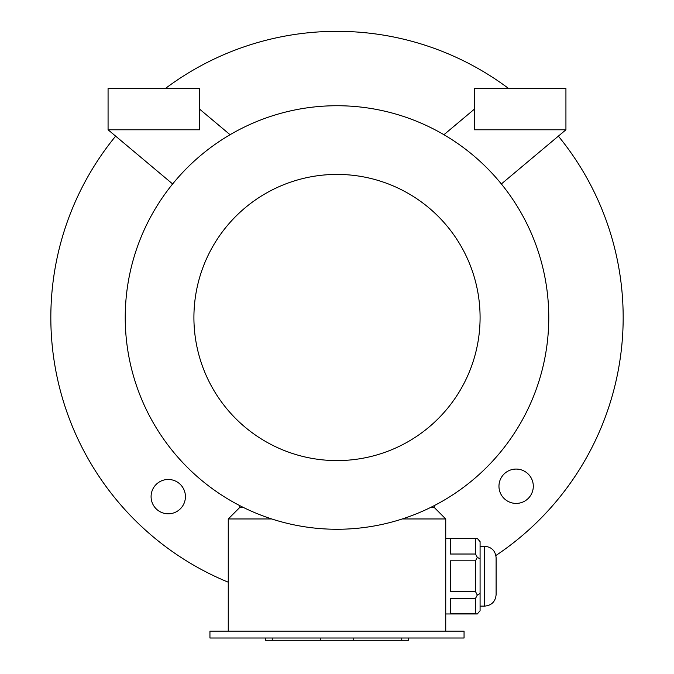 <?xml version="1.0" encoding="UTF-8"?>
<svg xmlns="http://www.w3.org/2000/svg" width="674" height="674" viewBox="0 0 674 674"><rect width="100%" height="100%" fill="white"/><g stroke="black" fill="none" stroke-linecap="round" stroke-linejoin="round"><path stroke-width="1.01" d="M464.057 638.008L209.943 638.008L209.943 631.142L464.057 631.142L464.057 638.008M533.303 486.24A17.17 17.17 0 0 0 516.132 469.07A17.17 17.17 0 0 0 498.962 486.24A17.17 17.17 0 0 0 516.132 503.411A17.17 17.17 0 0 0 533.303 486.24M168.256 513.807A17.17 17.17 0 0 0 185.426 496.637A17.17 17.17 0 0 0 168.256 479.467A17.17 17.17 0 0 0 151.086 496.637A17.17 17.17 0 0 0 168.256 513.807M495.896 555.502A286.172 286.172 0 0 0 558.358 136.131M508.701 88.564A286.172 286.172 0 0 0 165.298 88.564M115.642 136.131A286.172 286.172 0 0 0 228.259 582.201M475.507 538.627L450.325 538.627L450.325 554.02L475.507 554.02L475.507 538.627L477.293 538.425L480.082 541.652L480.082 610.745L477.293 613.972L445.741 613.972M475.507 554.02L477.293 557.314L475.507 560.81L450.325 560.81L450.325 591.587L475.507 591.587L475.507 560.81M480.082 558.923L477.293 557.314M475.507 591.587L477.293 595.083L475.507 598.377L450.325 598.377L450.325 613.77L475.507 613.77L475.507 598.377M480.082 593.474L477.293 595.083M475.507 613.77L477.293 613.972M271.757 518.963L228.259 518.963L228.259 631.142M434.3 505.593L434.3 507.514L445.741 518.963L445.741 631.142M445.741 518.963L402.243 518.963M501.355 183.968L565.933 129.779L474.361 129.779L474.361 88.564L565.933 88.564L565.933 129.779M474.361 109.171L443.922 134.716M230.078 134.716L199.639 109.171M108.067 129.779L108.067 88.564L199.639 88.564L199.639 129.779L108.067 129.779L172.645 183.968M243.525 507.514L239.7 507.514L239.7 505.593M434.3 507.514L430.475 507.514M337 529.267A211.762 211.762 0 0 0 520.395 211.619A211.762 211.762 0 0 0 153.605 211.619A211.762 211.762 0 0 0 337 529.267M337 460.586A143.082 143.082 0 0 0 460.915 245.959A143.082 143.082 0 0 0 213.085 245.959A143.082 143.082 0 0 0 337 460.586M239.7 507.514L228.259 518.963M480.082 546.277L484.665 546.277C491.616 546.959 495.432 550.776 496.106 557.727C495.432 550.776 491.616 546.959 484.665 546.277L484.665 606.12C491.616 605.437 495.432 601.621 496.106 594.67L496.106 557.727L496.106 594.67C495.432 601.621 491.616 605.437 484.665 606.12L480.082 606.12M408.461 638.008L408.461 640.3L265.539 640.3L265.539 638.008M401.755 640.3L401.755 638.008M353.184 640.3L353.184 638.008M320.816 640.3L320.816 638.008M272.245 640.3L272.245 638.008M477.293 538.425L445.741 538.425"/></g></svg>
